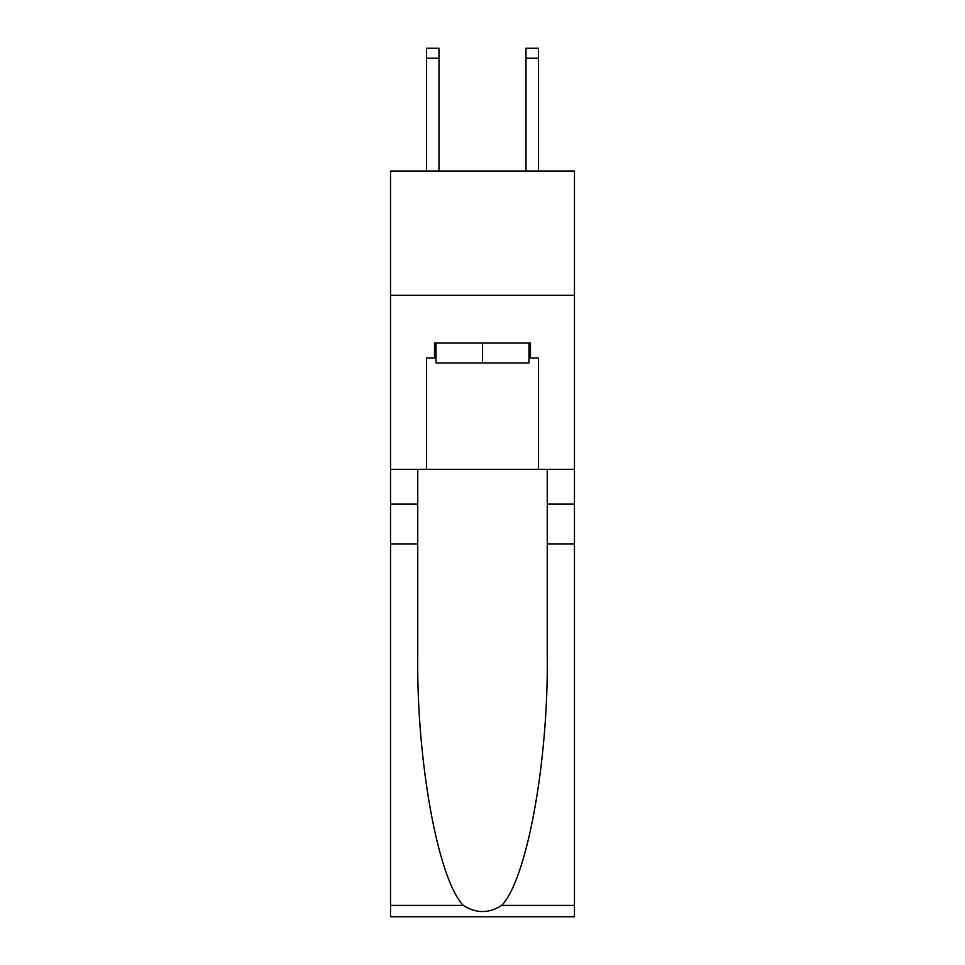 <?xml version="1.0" encoding="UTF-8"?>
<svg xmlns="http://www.w3.org/2000/svg" width="965" height="965" viewBox="0 0 965 965"><rect width="100%" height="100%" fill="white"/><g stroke="black" fill="none" stroke-linecap="round" stroke-linejoin="round"><path stroke-width="1.45" d="M574.465 295.326L574.465 171.046L390.536 171.046L390.536 295.326L574.465 295.326L574.465 469.328L538.434 469.328L538.434 357.967L530.473 357.967L530.473 343.058L434.527 343.058L434.527 357.967L436.023 357.967M525.997 171.046L525.997 48.25L538.434 48.25L538.434 171.046M528.977 343.058L528.977 362.937L436.023 362.937L436.023 343.058M482.5 343.058L482.5 362.937M501.728 905.411L574.465 905.411L574.465 916.75L390.536 916.75L390.536 543.898L417.749 543.898L417.749 654.74C416.422 760.697 437.917 879.055 463.272 905.411C476.083 913.59 488.893 913.59 501.728 905.411C527.083 879.055 548.578 760.697 547.252 654.74L547.252 469.328M547.252 543.898L574.465 543.898L574.465 469.328M390.536 543.898L390.536 295.326M417.749 469.328L417.749 543.898M574.465 905.411L574.465 543.898M390.536 469.328L426.566 469.328L426.566 357.967L434.527 357.967M426.566 469.328L538.434 469.328M528.977 357.967L530.473 357.967M525.997 48.25L538.434 48.25L525.997 48.25M439.003 171.046L439.003 58.19L426.566 58.19L426.566 48.25L439.003 48.25L439.003 58.19M426.566 171.046L426.566 58.19M547.252 504.128L574.465 504.128M417.749 504.128L390.536 504.128M390.536 905.411L463.272 905.411M439.003 48.25L426.566 48.25M525.997 58.19L538.434 58.19"/></g></svg>
